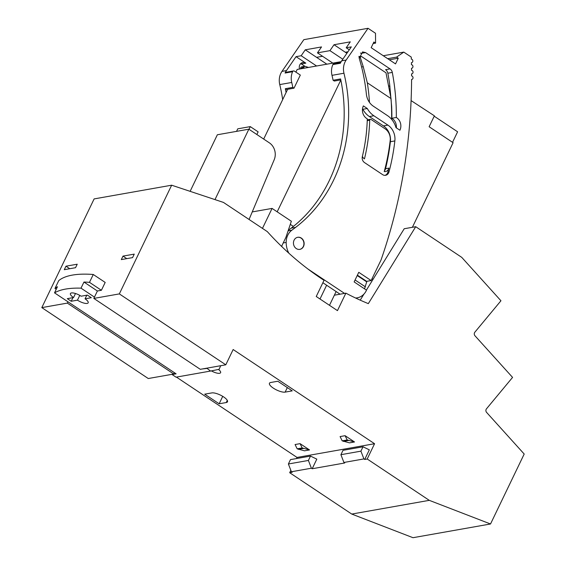 <?xml version="1.0" encoding="UTF-8"?>
<svg xmlns="http://www.w3.org/2000/svg" width="566" height="566" viewBox="0 0 566 566"><rect width="100%" height="100%" fill="white"/><g stroke="black" fill="none" stroke-linecap="round" stroke-linejoin="round"><path stroke-width="0.85" d="M452.531 142.328L457.604 131.793L434.207 116.207M412.388 227.291L453.097 142.703L429.134 126.742L434.391 115.832L411.093 100.599M340.831 80.032L277.184 211.818M389.068 85.933L389.953 86.52M341.178 61.652L297.2 69.434L295.905 72.13M287.372 89.86L285.335 88.706L292.841 87.383L294.016 88.169L287.641 89.294L263.685 139.066M340.661 79.919L334.287 81.044L333.105 80.259L340.605 78.929A145.604 126.331 -100 0 1 329.186 180.823A145.604 126.331 -100 0 1 291.172 228.155L288.292 230.305M294.016 88.169L300.32 75.073L294.419 71.139A1.535 1.33 80 0 0 292.587 71.712A15.324 13.301 80 0 0 291.731 82.466A145.604 126.331 80 0 1 292.841 87.383M372.003 278.769L372.987 279.427L404.216 228.742L415.72 226.704L461.743 257.36L500.945 300.765L474.846 332.207A2.554 2.214 -100 0 0 474.987 335.787L512.57 377.402L486.47 408.836A2.554 2.214 -100 0 0 486.611 412.423L524.194 454.031L490.524 523.982L429.276 500.344L367.207 459.005L374.565 443.723L233.15 349.526L225.792 364.808L119.334 293.903L171.654 185.202L223.457 202.416L267.308 231.614A302.725 262.666 -100 0 0 324.028 280.34L316.245 296.499L337.463 310.628L345.868 293.167L334.365 295.197L329.49 305.322M252.245 211.917L272.069 208.415L262.461 228.388M281.571 246.38L285.901 237.38L291.349 221.249L272.069 208.415M290.301 224.348L293.4 226.414M308.505 67.432L304.869 66.272L303.836 66.83L303.808 68.267M349.286 49.829L346.201 47.777L351.323 46.872L341.708 60.817A15.324 13.301 -100 0 0 340.364 63.243A1.535 1.33 -100 0 0 340.357 63.265L332.85 64.588A15.324 13.301 -100 0 0 331.994 75.342A145.604 126.331 -100 0 1 333.105 80.259M332.85 64.588A1.535 1.33 -100 0 1 333.784 63.817L340.661 62.6M358.993 56.699L361.497 56.494L385.991 72.809L391.021 98.583A196.183 170.225 -100 0 1 391.601 119.313M361.497 56.494L360.351 56.833L360.337 57.633L363.252 66.717L367.306 82.785L391.021 98.583M360.457 53.02A5.108 4.436 -100 0 1 361.087 53.374L365.551 52.581L362.565 51.916L359.24 58.383C362.749 70.071 365.127 81.992 366.379 94.14A15.324 13.301 -100 0 0 370.688 103.911A15.324 13.301 80 0 0 373.348 106.196L387.477 115.613A20.433 17.73 80 0 1 392.691 120.721A20.433 17.73 -100 0 1 395.988 127.619L399.914 130.237A9.197 7.981 -100 0 0 396.313 117.473L391.849 118.266A9.197 7.981 -100 0 1 396.342 127.852M396.313 117.473C396.462 102.361 395.118 87.348 392.302 72.42A5.108 4.436 -100 0 0 390.045 68.896L385.58 69.689A5.108 4.436 -100 0 1 387.83 73.212A200.265 173.762 -100 0 1 389.649 84.235L391.672 106.712A200.265 173.762 -100 0 1 391.849 118.266M341.708 60.817L346.173 60.031L368.042 28.3L375.506 33.274L375.569 43.115L373.9 42.004L371.169 47.678L395.528 63.901L398.259 58.22L396.589 57.109L403.791 52.107L411.256 57.081A510.879 443.277 80 0 1 411.319 59.119A1.79 1.549 80 0 1 411.418 62.677A510.879 443.277 80 0 1 411.461 64.715A1.79 1.549 80 0 1 411.524 68.274A510.879 443.277 80 0 1 411.553 70.311A1.79 1.549 80 0 1 411.581 73.87A510.879 443.277 80 0 1 411.588 75.908A1.79 1.549 80 0 1 411.581 79.459A510.879 443.277 80 0 1 381.045 259.957A1.535 1.33 80 0 1 380.975 260.119L371.14 280.559L366.676 281.352L357.394 275.168M340.074 294.186L322.875 282.731M281.988 246.79A20.433 17.73 -100 0 1 281.854 245.785M387.908 125.121L373.857 115.761A20.433 17.73 -100 0 1 367.306 108.516L363.372 105.899A9.197 7.981 -100 0 0 367.299 118.846A167.055 144.953 -100 0 1 363.216 152.77A167.055 144.953 80 0 1 362.332 156.655A5.108 4.436 80 0 0 364.532 162.591L382.616 174.632A5.108 4.436 80 0 0 385.609 175.297A5.108 4.436 80 0 0 388.983 171.965A200.265 173.762 80 0 0 390.016 167.925A200.265 173.762 -100 0 0 394.856 140.934A15.324 13.301 -100 0 0 387.908 125.121L383.444 125.914A15.324 13.301 -100 0 1 390.391 141.719A200.265 173.762 -100 0 1 385.552 168.71A5.108 4.436 -100 0 1 384.427 170.868M383.444 125.914L369.393 116.554A20.433 17.73 -100 0 1 362.834 109.302L362.488 109.068M336.119 291.554L334.365 295.197M326.624 285.229L320.002 299.004M360.217 300.15L363.959 294.079M366.414 290.096L372.987 279.427M364.511 288.83L366.711 281.875L357.21 275.543M288.108 230.85L291.851 230.192L295.636 227.362A145.604 126.331 80 0 0 333.657 180.038A145.604 126.331 80 0 0 343.958 73.226A15.324 13.301 80 0 1 346.173 60.031M299.527 69.024A167.055 144.953 80 0 0 299.506 68.953A5.108 4.436 80 0 1 302.831 62.479A5.108 4.436 80 0 1 305.817 63.151L296.053 56.65L286.438 70.594A15.324 13.301 80 0 0 285.094 73.021A1.535 1.33 80 0 0 285.087 73.042L292.587 71.712M293.521 70.941L286.021 72.264A1.535 1.33 80 0 0 285.094 73.021M286.092 92.513A145.604 126.331 80 0 0 285.335 88.706M303.624 67.672L300.68 68.189L300.829 68.79M302.046 67.007L303.836 66.83M300.68 68.189L300.779 67.368M282.675 99.609A145.604 126.331 80 0 0 279.76 84.582L291.731 82.466M368.042 28.3L303.843 39.655L281.974 71.387A15.324 13.301 80 0 0 279.76 84.582M367.306 82.785A171.165 148.518 -100 0 1 369.464 102.411M342.812 59.225L329.943 50.65L317.441 52.864L332.843 63.13M316.592 66.003L301.183 55.744L296.053 56.65M301.43 66.88L304.869 66.272L301.353 63.937L305.817 63.151M390.045 68.896L365.551 52.581M359.007 56.31L359.467 56.614M371.14 280.559L358.766 272.317L354.146 281.925L366.52 290.167L366.308 290.599A15.324 13.301 80 0 1 357.196 297.843A15.324 13.301 80 0 1 355.582 298.013M344.545 293.4L308.024 269.076M291.851 230.192A15.324 13.301 80 0 0 286.17 242.418A20.433 17.73 80 0 0 288.83 253.172M329.943 50.65L334.025 44.728L350.283 41.849L346.201 47.777M301.183 55.744L305.265 49.815L321.523 46.936L317.441 52.864M362.396 156.379A5.108 4.436 -100 0 0 364.462 158.876A171.144 148.497 -100 0 0 369.711 120.218A1.019 0.884 -100 0 1 371.02 119.433L385.099 128.815A11.242 9.749 -100 0 1 390.193 140.41A196.176 170.217 -100 0 1 384.243 171.576A5.108 4.436 -100 0 0 385.488 171.562A5.108 4.436 -100 0 0 388.892 168.123L385.552 168.71M367.306 108.516L362.834 109.302M415.72 226.704L368.325 303.631A302.725 262.666 -100 0 1 345.868 293.167M365.445 286.891L355.073 279.986M249.068 219.466L274.206 159.725A12.77 11.079 80 0 0 269.374 142.851L248.856 129.19L214.981 199.6M294.079 240.189A6.134 5.32 80 0 0 294.511 246.734A6.134 5.32 80 0 0 299.867 249.365A6.134 5.32 80 0 0 303.51 246.465A6.134 5.32 80 0 0 303.086 239.92A6.134 5.32 80 0 0 297.73 237.288A6.134 5.32 80 0 0 294.079 240.189M300.716 63.583L301.353 63.937M398.259 58.22L389.366 59.798M326.851 64.184L305.265 49.815M346.894 53.296L334.025 44.728M316.564 57.336L322.556 56.275M345.324 52.249L347.934 51.789M385.036 175.361A5.108 4.436 80 0 0 387.859 172.163A200.265 173.762 80 0 0 388.892 168.123M285.137 392.118L292.24 390.865L277.793 381.236L270.69 382.496A9.396 2.979 25.7 0 0 269.451 383.232A9.396 2.979 25.7 0 0 274.906 389.097A9.396 2.979 25.7 0 0 285.137 392.118L287.323 387.59M171.654 185.202L94.126 198.914L41.806 307.614L148.264 378.527L173.783 374.013L174.413 372.697L176.118 373.836L172.114 374.55L176.04 377.161L210.552 371.055L206.753 368.176M290.839 470.311L289.686 472.716L351.748 514.062L412.996 537.7L490.524 523.982M176.415 377.098L297.037 457.441L296.499 458.559M226.244 402.539A9.396 2.979 25.7 0 0 227.482 401.803A9.396 2.979 25.7 0 0 222.028 395.938A9.396 2.979 25.7 0 0 211.797 392.917L204.694 394.169L219.141 403.791L226.244 402.539L227.284 400.367M222.728 396.349L219.141 403.791M190.126 191.336L217.351 134.765L248.856 129.19M403.791 52.107L383.274 55.737M396.589 57.109L387.696 58.687M375.569 43.115L373.164 43.54M297.624 237.31A6.134 5.32 -100 0 1 302.902 240.012A6.134 5.32 -100 0 1 303.298 246.507A6.134 5.32 -100 0 1 299.761 249.38M41.806 307.614L67.326 303.1L67.955 301.791L174.413 372.697M67.955 301.791L54.52 292.848A132.826 42.146 25.7 0 1 81.016 288.158L83.959 282.045A132.826 42.146 25.7 0 1 89.485 282.349L93.27 274.489L105.184 282.427L101.399 290.287L97.394 290.995L93.822 298.416L119.334 293.903M64.298 269.692L75.547 267.697L77.231 264.209L65.974 266.197L64.298 269.692M134.248 254.12L132.571 257.615L121.315 259.603L122.999 256.108L134.248 254.12M351.748 514.062L429.276 500.344M289.686 472.716L292.183 472.277L291.398 471.754L311.406 468.216L312.191 468.74L344.701 462.988L343.916 462.464L363.924 458.92L364.709 459.443L369.329 449.843L363.018 446.793L360.917 451.159L363.924 458.92M367.207 459.005L364.709 459.443M297.037 457.441L374.565 443.723M291.398 471.754L288.391 463.986L290.492 459.62L310.501 456.083L316.811 459.132L312.191 468.74M211.373 370.893A7.662 2.434 -154.3 0 0 219.594 373.284A7.662 2.434 -154.3 0 0 220.606 372.683A7.662 2.434 -154.3 0 0 218.497 369.449M309.51 449.935L304.508 450.819L297.171 448.817L295.077 444.536L300.079 443.652L302.173 447.932L309.51 449.935L300.079 443.652M354.521 441.968L349.519 442.853L342.182 440.85L340.095 436.577L345.097 435.693L347.184 439.966L354.521 441.968L345.097 435.693M93.822 298.416L200.279 369.322L225.792 364.808M67.326 303.1L173.783 374.013M83.959 282.045L97.394 290.995M81.016 288.158L94.451 297.108M89.485 282.349L101.399 290.287M93.27 274.489A132.826 42.146 -154.3 0 0 58.758 280.595L54.973 288.455L56.232 289.29M54.973 288.455A132.826 42.146 25.7 0 1 57.463 286.736L54.52 292.848M69.767 268.723L65.974 266.197M126.784 258.634L122.999 256.108M310.501 456.083L308.399 460.448L311.406 468.216M363.018 446.793L343.01 450.331L340.909 454.696L343.916 462.464M340.909 454.696L360.917 451.159M288.391 463.986L308.399 460.448M220.726 365.707L219.077 369.329L210.552 371.055M202.331 368.961L206.625 368.445M248.99 129.281L250.278 126.614L258.131 131.85L256.851 134.51M236.546 131.369L237.77 128.829L250.278 126.614M75.483 293.506L73.538 297.546A7.761 2.462 25.7 0 1 70.417 293.556A7.761 2.462 25.7 0 1 81.136 296.202L87.39 295.098L91.317 297.709L85.063 298.82A7.761 2.462 25.7 0 1 88.183 302.803A7.761 2.462 25.7 0 1 77.464 300.164L71.217 301.268L72.957 297.652M73.538 297.546L67.283 298.65L71.217 301.268M85.063 298.82L86.81 295.197M79.771 295.374L77.464 300.164M359.007 57.067L360.351 56.833M359.113 57.852L360.337 57.633M363.252 66.717L361.617 67.007M331.994 75.342L343.958 73.226M281.974 71.387L286.438 70.594M392.302 72.42L387.83 73.212M283.226 242.941L286.17 242.418M295.636 227.362L291.172 228.155M394.856 140.934L390.391 141.719M369.393 116.554L373.857 115.761M369.711 120.218L367.242 120.657M387.859 172.163L388.983 171.965M297.171 448.817L302.173 447.932M298.409 449.362L303.411 448.477M342.182 440.85L347.184 439.966M343.428 441.402L348.43 440.511M355.759 298.098L357.196 297.843M370.419 119.299L367.263 119.858"/></g></svg>

